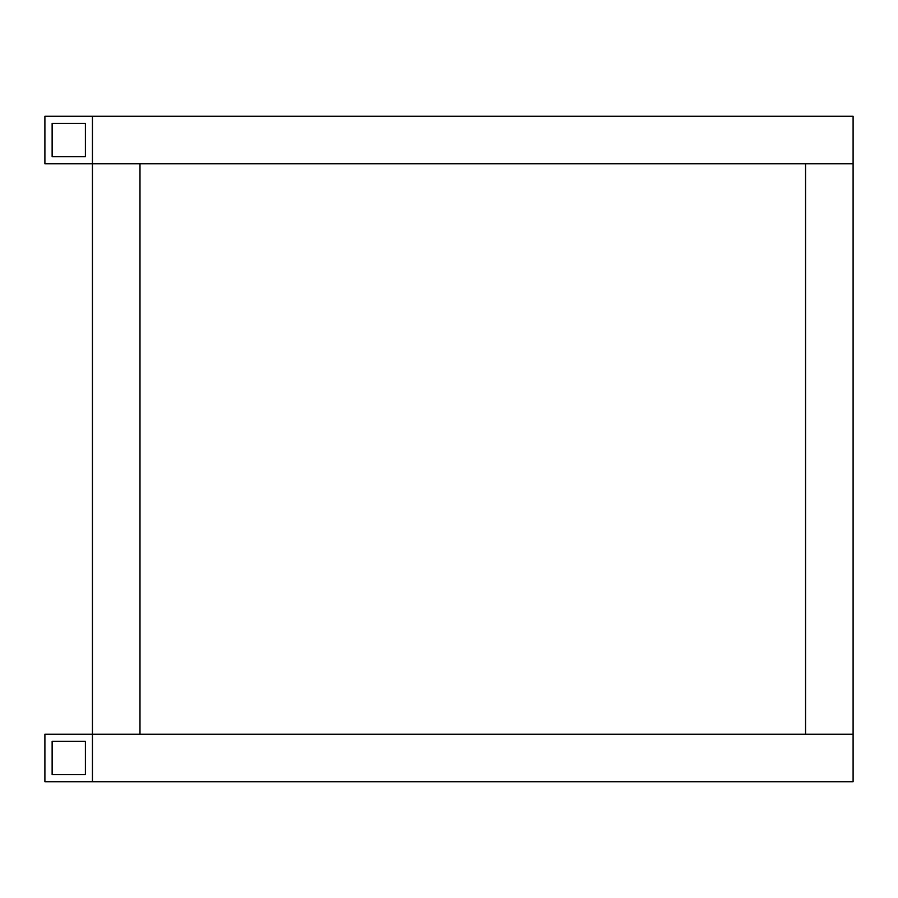 <?xml version="1.0" encoding="UTF-8"?>
<svg xmlns="http://www.w3.org/2000/svg" width="898" height="898" viewBox="0 0 898 898"><rect width="100%" height="100%" fill="white"/><g stroke="black" fill="none" stroke-linecap="round" stroke-linejoin="round"><path stroke-width="1.35" d="M92.438 116.212L853.1 116.212L853.1 163.75L92.438 163.75L92.438 116.212L44.9 116.212L44.9 163.75L92.438 163.75L92.438 734.25L853.1 734.25L853.1 781.788L44.9 781.788L44.9 734.25L92.438 734.25L92.438 781.788M805.562 163.75L805.562 734.25M853.1 116.212L853.1 781.788M52.129 741.265L85.4 741.265L85.4 774.536L52.129 774.536L52.129 741.265M52.129 156.735L85.4 156.735L85.4 123.464L52.129 123.464L52.129 156.735M139.987 163.75L139.987 734.25"/></g></svg>
